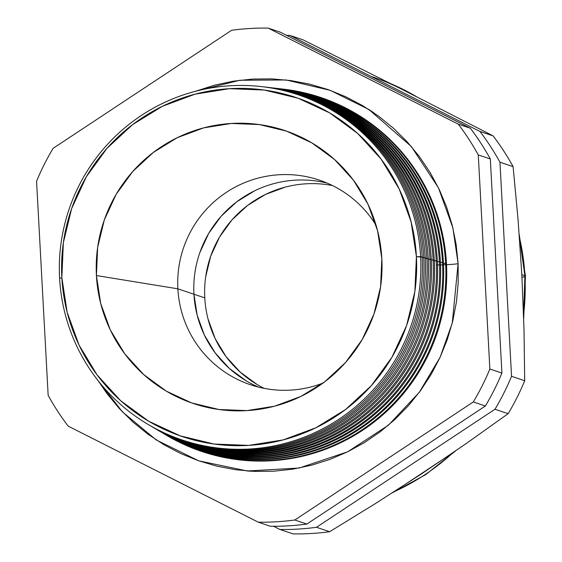 <?xml version="1.0" encoding="UTF-8"?>
<svg xmlns="http://www.w3.org/2000/svg" width="562" height="562" viewBox="0 0 562 562"><rect width="100%" height="100%" fill="white"/><g stroke="black" fill="none" stroke-linecap="round" stroke-linejoin="round"><path stroke-width="0.84" d="M195.295 91.332L239.876 80.247L286.107 79.973L330.182 90.327L368.918 109.513L411.342 146.527L438.472 187.863L452.867 227.821L458.1 263.508L458.199 282.784L456.428 301.984L452.789 320.93L447.331 339.427L440.095 357.313L431.152 374.404L420.601 390.534L408.525 405.56L395.058 419.329L380.312 431.707L364.45 442.575L347.604 451.834L329.95 459.393L311.65 465.174L292.886 469.129L273.834 471.209L254.677 471.406L235.611 469.713L216.806 466.144L198.449 460.735L180.711 453.541L163.774 444.626L147.792 434.082L132.92 422.006L119.306 408.518L107.075 393.744L98.006 380.516L122.509 411.939L156.264 439.962L198.709 460.826L247.322 470.977L299.139 468.027L347.611 451.834L388.398 425.223L419.266 392.353L440.102 357.284L452.255 323.073L458.1 263.508L456.119 244.351L452.284 225.481L446.621 207.097L439.203 189.359L430.085 172.457L419.357 156.538L407.127 141.764L393.512 128.276L378.64 116.194L362.659 105.649L345.714 96.741L327.983 89.541L309.627 84.138L290.821 80.57L271.748 78.877L252.598 79.066L233.546 81.153L214.782 85.108L195.295 91.332M524.894 275.696L523.573 314.931A222.763 220.999 -71.4 0 0 524.894 275.696L521.824 274.663L518.066 219.721L513.106 166.633L499.948 162.207L511.546 376.301A247.266 245.306 108.6 0 1 494.989 409.248L316.497 527.289A247.266 245.306 108.6 0 1 279.932 529.474L293.09 533.9A247.266 245.306 -71.4 0 0 329.655 531.715L316.497 527.289L329.655 531.715L375.283 503.657L421.816 473.675L466.488 443.348L508.146 413.674L494.989 409.248L508.146 413.674A247.266 245.306 -71.4 0 0 524.697 380.727L511.546 376.301L524.697 380.727L523.995 329.114L521.824 274.663L524.894 275.696A222.763 220.999 -71.4 0 0 519.428 237.22L524.894 275.696M453.077 452.621L394.011 491.778A222.763 220.999 -71.4 0 0 453.077 452.621M521.965 277.333A75.399 3.527 176.9 0 0 524.936 276.518A75.399 3.527 -3.1 0 1 521.965 277.333M416.4 256.455A178.814 177.395 108.6 0 1 248.783 445.392A178.814 177.395 108.6 0 1 61.848 277.614L67.138 312.205L79.038 345.061L97.093 374.924L120.598 400.636L148.663 421.212L180.205 435.866L214.01 444.029L248.783 445.392L283.185 439.898L315.886 427.766L345.644 409.459L371.306 385.673L391.89 357.327L406.6 325.517L414.882 291.453L416.4 256.455L411.11 221.864L399.21 189.008L381.155 159.151L357.65 133.44L329.585 112.857L298.043 98.21L264.238 90.039L229.465 88.677L195.063 94.17L162.362 106.302L132.604 124.616L106.942 148.396L86.358 176.742L71.648 208.558L63.366 242.615L61.848 277.614A178.814 177.395 108.6 0 1 229.465 88.677A178.814 177.395 108.6 0 1 416.4 256.455M147.918 424.31L149.07 424.991A182.362 180.915 -71.4 0 0 335.275 423.151A182.362 180.915 -71.4 0 0 422.188 257.01L416.414 256.743L420.615 256.595A182.074 180.627 108.6 0 1 333.828 422.476A182.074 180.627 108.6 0 1 147.918 424.31A182.074 180.627 108.6 0 1 59.593 278.134A182.074 180.627 -71.4 0 0 249.935 448.975A182.074 180.627 -71.4 0 0 420.615 256.595L422.188 257.01A182.362 180.915 108.6 0 1 334.987 423.327A182.362 180.915 108.6 0 1 148.494 424.647M61.862 277.937L59.593 278.134A182.074 180.627 108.6 0 1 261.52 86.618A182.074 180.627 108.6 0 1 420.615 256.595A182.074 180.627 -71.4 0 0 230.265 85.754A182.074 180.627 -71.4 0 0 59.593 278.134L61.862 277.937M150.202 425.659L151.283 426.298A182.91 181.456 -71.4 0 0 338.043 424.458A182.91 181.456 -71.4 0 0 425.223 257.817L422.217 257.48L423.741 257.424A182.636 181.189 108.6 0 1 336.687 423.818A182.636 181.189 108.6 0 1 150.202 425.659A182.636 181.189 108.6 0 1 149.632 425.322A182.636 181.189 -71.4 0 0 336.406 423.994A182.636 181.189 -71.4 0 0 423.741 257.424L425.223 257.817A182.91 181.456 108.6 0 1 337.776 424.619A182.91 181.456 108.6 0 1 150.742 425.975M152.485 427.008L153.496 427.612A183.451 181.997 -71.4 0 0 340.818 425.764A183.451 181.997 -71.4 0 0 428.258 258.625L425.251 258.309L426.867 258.253A183.205 181.751 108.6 0 1 339.546 425.167A183.205 181.751 108.6 0 1 152.485 427.008A183.205 181.751 108.6 0 1 151.888 426.649A183.205 181.751 -71.4 0 0 339.251 425.35A183.205 181.751 -71.4 0 0 426.867 258.253L428.258 258.625A183.451 181.997 108.6 0 1 340.565 425.919A183.451 181.997 108.6 0 1 152.99 427.31M154.768 428.356L155.709 428.918A183.999 182.545 -71.4 0 0 343.593 427.064A183.999 182.545 -71.4 0 0 431.293 259.426L428.286 259.145L429.993 259.082A183.767 182.313 108.6 0 1 342.406 426.509A183.767 182.313 108.6 0 1 154.768 428.356A183.767 182.313 108.6 0 1 154.136 427.984A183.767 182.313 -71.4 0 0 342.089 426.706A183.767 182.313 -71.4 0 0 429.993 259.082L431.293 259.426A183.999 182.545 108.6 0 1 343.354 427.211A183.999 182.545 108.6 0 1 155.238 428.637M157.051 429.712L157.929 430.232A184.547 183.086 -71.4 0 0 346.368 428.37A184.547 183.086 -71.4 0 0 434.328 260.234L431.321 259.981L433.119 259.911A184.329 182.868 108.6 0 1 345.265 427.851A184.329 182.868 108.6 0 1 157.051 429.712A184.329 182.868 108.6 0 1 156.384 429.312A184.329 182.868 -71.4 0 0 344.935 428.054A184.329 182.868 -71.4 0 0 433.119 259.911L434.328 260.234A184.547 183.086 108.6 0 1 346.15 428.504A184.547 183.086 108.6 0 1 157.486 429.965M159.327 431.061L160.142 431.539A185.095 183.626 -71.4 0 0 349.135 429.677A185.095 183.626 -71.4 0 0 437.362 261.042L434.356 260.81L436.252 260.747A184.898 183.43 108.6 0 1 348.124 429.199A184.898 183.43 108.6 0 1 159.327 431.061A184.898 183.43 108.6 0 1 158.632 430.64A184.898 183.43 -71.4 0 0 347.773 429.41A184.898 183.43 -71.4 0 0 436.252 260.747L437.362 261.042A185.095 183.626 108.6 0 1 348.939 429.797A185.095 183.626 108.6 0 1 159.734 431.3M161.61 432.41L162.355 432.852A185.643 184.174 -71.4 0 0 351.91 430.984A185.643 184.174 -71.4 0 0 440.397 261.843L437.391 261.646L439.379 261.576A185.46 183.992 108.6 0 1 350.983 430.541A185.46 183.992 108.6 0 1 161.61 432.41A185.46 183.992 108.6 0 1 160.88 431.974A185.46 183.992 -71.4 0 0 350.618 430.766A185.46 183.992 -71.4 0 0 439.379 261.576L440.397 261.843A185.643 184.174 108.6 0 1 351.728 431.096A185.643 184.174 108.6 0 1 161.982 432.628M163.893 433.759L164.568 434.159A186.191 184.715 -71.4 0 0 354.685 432.283A186.191 184.715 -71.4 0 0 443.432 262.651L440.425 262.482L442.505 262.405A186.022 184.547 108.6 0 1 353.842 431.89A186.022 184.547 108.6 0 1 163.893 433.759A186.022 184.547 108.6 0 1 163.128 433.302A186.022 184.547 -71.4 0 0 353.456 432.122A186.022 184.547 -71.4 0 0 442.505 262.405L443.432 262.651A186.191 184.715 108.6 0 1 354.517 432.389A186.191 184.715 108.6 0 1 164.23 433.962M166.176 435.107L166.781 435.473A186.739 185.256 -71.4 0 0 357.46 433.59A186.739 185.256 -71.4 0 0 446.467 263.459L443.467 263.311L445.631 263.234A186.591 185.109 108.6 0 1 356.701 433.232A186.591 185.109 108.6 0 1 166.176 435.107A186.591 185.109 108.6 0 1 165.376 434.63A186.591 185.109 -71.4 0 0 356.301 433.478A186.591 185.109 -71.4 0 0 445.631 263.234L446.467 263.459A186.739 185.256 108.6 0 1 357.306 433.681A186.739 185.256 108.6 0 1 166.478 435.29M376.09 225.306A107.953 107.096 -71.4 0 0 252.823 179.664A107.953 107.096 -71.4 0 0 177.866 288.819L193.946 294.228A107.953 107.096 108.6 0 1 327.246 183.142A107.953 107.096 -71.4 0 0 193.946 294.228L177.866 288.819A107.953 107.096 108.6 0 1 319.321 180.114A107.953 107.096 108.6 0 1 376.09 225.313M96.418 275.549A143.942 142.797 108.6 0 1 206.099 127.265A143.942 142.797 108.6 0 1 370.084 208.818A143.942 142.797 108.6 0 1 381.83 258.52L380.6 286.69L373.941 314.109L362.097 339.722L345.532 362.532L324.871 381.682L300.916 396.421L274.593 406.186L246.901 410.604L218.913 409.508L191.698 402.94L166.31 391.145L143.717 374.58L124.792 353.884L110.257 329.845L100.682 303.396L96.418 275.549L97.648 247.378L104.307 219.96L116.151 194.354L132.716 171.536L153.377 152.393L177.332 137.655L203.655 127.883L231.347 123.464L259.335 124.56L286.55 131.136L311.938 142.931L334.531 159.496L353.456 180.191L367.991 204.224L377.566 230.673L381.83 258.52A143.942 142.797 108.6 0 1 308.264 392.571A143.942 142.797 108.6 0 1 96.418 275.549L177.866 288.819L96.418 275.549M68.171 426.129L258.253 522.182A247.266 245.306 -71.4 0 0 294.818 519.998L473.302 401.956A247.266 245.306 -71.4 0 0 489.86 369.009L478.269 154.915A247.266 245.306 -71.4 0 0 458.262 124.146L268.172 28.1A247.266 245.306 -71.4 0 0 231.614 30.285L53.123 148.326A247.266 245.306 -71.4 0 0 36.565 181.273L48.163 395.367A247.266 245.306 -71.4 0 0 68.171 426.129A247.266 245.306 108.6 0 1 48.163 395.367L36.565 181.273A247.266 245.306 108.6 0 1 53.123 148.326L231.614 30.285A247.266 245.306 108.6 0 1 268.172 28.1L280.234 32.153L268.172 28.1L458.262 124.146L470.317 128.206L280.234 32.153L470.317 128.206L458.262 124.146A247.266 245.306 108.6 0 1 478.269 154.915L490.324 158.969A247.266 245.306 -71.4 0 0 470.317 128.206A247.266 245.306 108.6 0 1 490.324 158.969L478.269 154.915L489.86 369.009L501.915 373.063L490.324 158.969L501.915 373.063L489.86 369.009A247.266 245.306 108.6 0 1 473.302 401.956L485.364 406.01A247.266 245.306 -71.4 0 0 501.915 373.063A247.266 245.306 108.6 0 1 485.364 406.01L473.302 401.956L294.818 519.998L306.873 524.051L485.364 406.01L306.873 524.051L294.818 519.998A247.266 245.306 108.6 0 1 258.253 522.182L68.171 426.129M479.941 131.445A247.266 245.306 108.6 0 1 499.948 162.207L513.106 166.633A247.266 245.306 -71.4 0 0 493.099 135.871L479.941 131.445L493.099 135.871L400.973 88.824L303.016 39.818L289.859 35.392L479.941 131.445L289.859 35.392L303.016 39.818L400.973 88.824L493.099 135.871A247.266 245.306 108.6 0 1 513.106 166.633L518.066 219.721L521.824 274.663L523.995 329.114L524.697 380.727A247.266 245.306 108.6 0 1 508.146 413.674L466.488 443.348L421.816 473.675L375.283 503.657L329.655 531.715A247.266 245.306 108.6 0 1 293.09 533.9L279.932 529.474L273.582 526.264L279.932 529.474A247.266 245.306 -71.4 0 0 316.497 527.289L494.989 409.248A247.266 245.306 -71.4 0 0 511.546 376.301L499.948 162.207A247.266 245.306 -71.4 0 0 479.941 131.445M286.585 35.364A247.266 245.306 108.6 0 1 289.859 35.392A247.266 245.306 -71.4 0 0 286.585 35.364M425.223 257.817A182.91 181.456 -71.4 0 0 265.405 87.061A182.91 181.456 108.6 0 1 425.223 257.817M263.501 86.843A182.636 181.189 108.6 0 1 264.154 86.92A182.636 181.189 108.6 0 1 423.741 257.424A182.636 181.189 -71.4 0 0 263.501 86.843M428.258 258.625A183.451 181.997 -71.4 0 0 267.962 87.356A183.451 181.997 108.6 0 1 428.258 258.625M266.1 87.145A183.205 181.751 108.6 0 1 266.788 87.222A183.205 181.751 108.6 0 1 426.867 258.253A183.205 181.751 -71.4 0 0 266.1 87.145M270.505 87.651A183.999 182.545 108.6 0 1 431.293 259.426A183.999 182.545 -71.4 0 0 270.519 87.651L269.423 87.524A183.767 182.313 108.6 0 1 429.993 259.082A183.767 182.313 -71.4 0 0 268.692 87.447A183.767 182.313 108.6 0 1 269.423 87.524M434.328 260.234A184.547 183.086 -71.4 0 0 273.076 87.946A184.547 183.086 108.6 0 1 434.328 260.234M271.291 87.742A184.329 182.868 108.6 0 1 272.057 87.834A184.329 182.868 108.6 0 1 433.119 259.911A184.329 182.868 -71.4 0 0 271.291 87.742M437.362 261.042A185.095 183.626 -71.4 0 0 275.633 88.241A185.095 183.626 108.6 0 1 437.362 261.042M273.884 88.044A184.898 183.43 108.6 0 1 274.692 88.136A184.898 183.43 108.6 0 1 436.252 260.747A184.898 183.43 -71.4 0 0 273.884 88.044M440.397 261.843A185.643 184.174 -71.4 0 0 278.183 88.536A185.643 184.174 108.6 0 1 440.397 261.843M276.476 88.339A185.46 183.992 108.6 0 1 277.326 88.438A185.46 183.992 108.6 0 1 439.379 261.576A185.46 183.992 -71.4 0 0 276.476 88.339M443.432 262.651A186.191 184.715 -71.4 0 0 280.74 88.831A186.191 184.715 108.6 0 1 443.432 262.651M279.075 88.641A186.022 184.547 108.6 0 1 279.96 88.74A186.022 184.547 108.6 0 1 442.505 262.405A186.022 184.547 -71.4 0 0 279.075 88.641M446.467 263.459A186.739 185.256 -71.4 0 0 283.297 89.126A186.739 185.256 108.6 0 1 446.467 263.459M281.667 88.944A186.591 185.109 108.6 0 1 282.595 89.049A186.591 185.109 108.6 0 1 445.631 263.234A186.591 185.109 -71.4 0 0 281.667 88.944M422.188 257.01A182.362 180.915 -71.4 0 0 262.847 86.773A182.362 180.915 108.6 0 1 422.188 257.01M177.866 288.819A107.953 107.096 -71.4 0 0 323.017 383.066A107.953 107.096 108.6 0 1 250.476 384.752A107.953 107.096 108.6 0 1 177.866 288.819M193.946 294.228A107.953 107.096 -71.4 0 0 258.618 387.134A107.953 107.096 108.6 0 1 193.946 294.228L197.136 315.113L204.322 334.952L215.225 352.978L229.415 368.496L246.36 380.924L229.415 368.496L215.225 352.978L204.322 334.952L197.136 315.113L193.946 294.228L204.779 297.874L193.946 294.228M254.628 190.806L236.665 201.856L221.168 216.215L208.741 233.328L199.861 252.535L208.741 233.328L221.168 216.215L236.665 201.856L254.628 190.806M372.002 76.706A222.763 220.999 108.6 0 1 400.973 88.824M416.73 96.797A222.763 220.999 -71.4 0 0 391.054 83.815M270.308 526.236L258.253 522.182L270.308 526.236A247.266 245.306 -71.4 0 0 306.873 524.051A247.266 245.306 108.6 0 1 270.308 526.236M436.906 264.92A11.142 0.52 176.9 0 0 445.708 264.744M446.53 264.702A11.142 0.52 176.9 0 0 458.065 263.62M332.465 185.544A107.953 107.096 -71.4 0 0 204.779 297.874A107.953 107.096 -71.4 0 0 264.231 388.377M207.968 318.759L215.155 338.591L226.05 356.617L240.248 372.142L257.192 384.57M285.201 187.125L265.461 194.445L247.491 205.502L232.001 219.861L219.573 236.974L210.694 256.181L205.692 276.743M368.918 109.513L373.927 112.85M392.466 492.769L425.841 474.525L455.649 450.857M523.693 318.521L525.435 276.082L519.232 234.558M370.253 209.212L370.084 208.818M265.405 87.061L264.154 86.92M267.962 87.356L266.788 87.222M273.076 87.946L272.057 87.834M275.633 88.241L274.692 88.136M278.183 88.536L277.326 88.438M280.74 88.831L279.96 88.74M283.297 89.126L282.595 89.049M262.847 86.773L261.52 86.618M391.004 83.794L417.081 96.98M251.551 471.258L247.322 470.977"/></g></svg>
